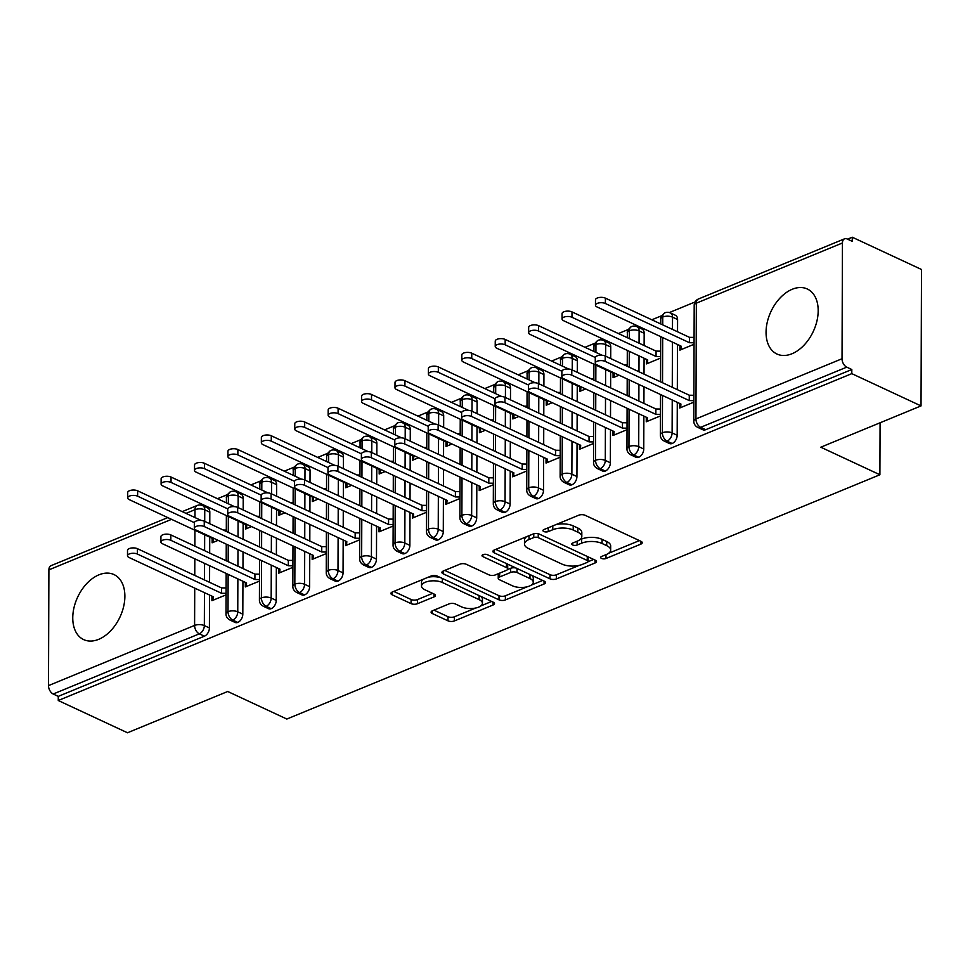 <?xml version="1.0" encoding="UTF-8"?>
<svg xmlns="http://www.w3.org/2000/svg" width="970" height="970" viewBox="0 0 970 970"><rect width="100%" height="100%" fill="white"/><g stroke="black" fill="none" stroke-linecap="round" stroke-linejoin="round"><path stroke-width="1.45" d="M601.509 558.417A3.165 1.382 -179.8 0 0 605.983 558.49L640.83 544.134A4.51 1.976 -179.8 0 0 642.237 542.703A4.51 1.976 -179.8 0 0 641 541.333L585.153 515.3A4.51 1.976 -179.8 0 0 578.775 515.203L543.928 529.559A3.165 1.382 -179.8 0 0 542.933 530.566A3.165 1.382 -179.8 0 0 543.806 531.511A3.165 1.382 -179.8 0 0 548.268 531.584L552.779 529.729A14.453 6.329 -179.8 0 1 573.197 530.032L577.853 532.203A14.453 6.329 -179.8 0 1 581.806 536.58A14.453 6.329 -179.8 0 1 577.295 541.151L572.785 543.006A3.165 1.382 -179.8 0 0 571.791 544.012A3.165 1.382 -179.8 0 0 572.652 544.97A3.165 1.382 -179.8 0 0 577.126 545.031L581.636 543.176A14.453 6.329 -179.8 0 1 602.055 543.479L606.711 545.649A14.453 6.329 -179.8 0 1 610.663 550.026A14.453 6.329 -179.8 0 1 606.141 554.61L601.63 556.465A3.165 1.382 -179.8 0 0 600.648 557.459A3.165 1.382 -179.8 0 0 601.509 558.417M98.928 574.834A35.878 23.389 115 0 1 113.975 574.567A35.878 23.389 115 0 1 123.614 606.638A35.878 23.389 115 0 1 98.71 639.327A35.878 23.389 115 0 1 83.662 639.606A35.878 23.389 115 0 1 74.023 607.535A35.878 23.389 115 0 1 98.928 574.834M792.235 289.266A35.878 23.389 115 0 1 807.282 288.987A35.878 23.389 115 0 1 816.922 321.058A35.878 23.389 115 0 1 792.005 353.747A35.878 23.389 115 0 1 776.958 354.026A35.878 23.389 115 0 1 767.318 321.955A35.878 23.389 115 0 1 792.235 289.266M432.511 610.736A4.51 1.976 -179.8 0 0 431.092 612.167A4.51 1.976 -179.8 0 0 432.329 613.537L447.995 620.836A4.51 1.976 -179.8 0 0 454.384 620.933L493.075 604.989A4.51 1.976 -179.8 0 0 494.494 603.558A4.51 1.976 -179.8 0 0 493.257 602.2L437.409 576.156A4.51 1.976 -179.8 0 0 431.019 576.059L392.329 592.003A4.51 1.976 -179.8 0 0 390.91 593.434A4.51 1.976 -179.8 0 0 392.147 594.804L411.074 603.631A4.51 1.976 -179.8 0 0 417.452 603.716L434.014 596.902A4.51 1.976 -179.8 0 0 435.433 595.471A4.51 1.976 -179.8 0 0 434.196 594.101L424.811 589.724A12.076 5.299 -179.8 0 1 421.501 586.074A12.076 5.299 -179.8 0 1 429.128 581.175A12.076 5.299 -179.8 0 1 442.356 582.497L479.119 599.642A12.076 5.299 -179.8 0 1 482.429 603.291A12.076 5.299 -179.8 0 1 474.803 608.19A12.076 5.299 -179.8 0 1 461.575 606.868L455.451 604.007A4.51 1.976 -179.8 0 0 449.061 603.91L432.511 610.736M842.445 242.985L696.351 303.161L695.939 418.919L842.033 358.742L842.445 242.985A6.899 4.268 67.6 0 1 844.555 238.814A6.899 4.268 67.6 0 1 847.198 238.996L852.254 241.36L852.278 237.226L921.5 269.49L921.027 405.909L851.793 373.644L851.818 369.509L846.749 367.145L700.655 427.333L705.723 429.686L851.818 369.509M921.027 405.909L820.79 447.206L879.899 474.754L286.829 719.049L227.72 691.489L127.494 732.774L58.261 700.51L851.793 373.644M549.99 578.823A4.51 1.976 -179.8 0 0 556.38 578.92L595.071 562.976A4.51 1.976 -179.8 0 0 596.489 561.545A4.51 1.976 -179.8 0 0 595.253 560.187L539.405 534.143A4.51 1.976 -179.8 0 0 533.015 534.046L494.324 549.99A4.51 1.976 -179.8 0 0 492.905 551.421A4.51 1.976 -179.8 0 0 494.142 552.791L549.99 578.823L550.002 574.689A4.51 1.976 -179.8 0 0 556.392 574.786L579.223 565.377M544.073 583.988L505.382 599.933A4.51 1.976 -179.8 0 1 498.992 599.836L443.144 573.791A4.51 1.976 -179.8 0 1 441.908 572.433A4.51 1.976 -179.8 0 1 443.326 571.003L459.889 564.176A4.51 1.976 -179.8 0 1 466.267 564.273L488.916 574.834A4.51 1.976 -179.8 0 0 495.294 574.931L506.291 570.396A4.51 1.976 -179.8 0 0 507.698 568.966A4.51 1.976 -179.8 0 0 506.461 567.608L482.878 556.61A3.165 1.382 -179.8 0 1 482.017 555.652A3.165 1.382 -179.8 0 1 484.006 554.379A3.165 1.382 -179.8 0 1 487.474 554.719L544.255 581.188A4.51 1.976 -179.8 0 1 545.492 582.558A4.51 1.976 -179.8 0 1 544.073 583.988L544.085 581.115M879.899 474.754L880.081 422.774M842.033 358.742A6.899 4.268 67.6 0 0 846.749 367.145M58.261 700.51L58.273 696.375L53.217 694.011A6.899 4.268 -112.4 0 1 48.5 685.608L48.9 569.851A6.899 4.268 -112.4 0 1 51.022 565.68L167.786 517.592M201.602 505.237L202.997 504.667M217.474 498.701L227.319 494.651M235.007 491.475L236.413 490.905M250.89 484.939L260.724 480.89M268.423 477.713L269.818 477.143M284.307 471.178L294.14 467.128M301.828 463.951L303.234 463.381M317.711 457.416L327.557 453.354M335.244 450.189L336.638 449.619M351.128 443.654L360.961 439.592M368.661 436.427L370.055 435.845M384.544 429.88L394.378 425.83M402.065 422.665L403.471 422.083M417.949 416.118L427.782 412.068M435.481 408.904L436.876 408.321M451.365 402.356L461.199 398.306M468.898 395.142L470.292 394.56M484.77 388.594L494.615 384.544M502.302 381.38L503.709 380.798M518.186 374.832L528.019 370.782M535.719 367.618L537.113 367.036M551.603 361.07L561.436 357.021M569.135 353.856L570.53 353.274M585.007 347.308L594.852 343.259M602.54 340.082L603.934 339.512M618.423 333.547L628.257 329.497M635.956 326.32L637.351 325.75M651.84 319.785L661.673 315.735M669.361 312.558L695.09 301.961M847.562 239.166L852.278 237.226M694.047 344.289L679.885 350.121L679.909 345.587M679.703 403.459L679.691 408.006L693.853 402.174M58.273 696.375L204.367 636.199L199.311 633.834L53.217 694.011M204.464 592.658L204.343 625.577L209.411 627.929L209.52 595.01M209.569 582.315L209.617 565.728M209.665 553.033L209.726 537.137M209.775 523.739L209.811 512.184L204.755 509.82L204.706 521.375M209.411 627.929A6.899 4.498 115 0 1 204.367 636.199M705.723 429.686A6.899 4.498 115 0 1 702.826 429.734L697.769 427.382A6.899 4.498 115 0 0 700.655 427.333A6.899 4.268 67.6 0 1 695.939 418.919A6.899 3.019 -179.8 0 0 693.78 421.101A6.899 6.899 0 0 0 697.769 427.382M194.97 517.543L194.994 509.674A6.899 3.019 -179.8 0 1 204.755 509.82A6.899 4.498 -65 0 0 202.657 505.637L207.713 507.989A6.899 4.498 115 0 1 209.811 512.184M237.868 578.896L237.759 611.815L242.815 614.168A6.899 4.498 115 0 1 237.783 622.437A6.899 4.498 115 0 1 235.055 622.425L229.999 620.06A6.899 4.498 115 0 0 232.727 620.072A6.899 4.268 -112.4 0 1 228.011 611.67L228.132 574.361M228.387 503.782L228.411 495.912A6.899 3.019 -179.8 0 1 238.159 496.058A6.899 4.498 -65 0 0 236.062 491.875L241.13 494.227A6.899 4.498 115 0 1 243.215 498.41L238.159 496.058L238.123 507.613M242.815 614.168L242.936 581.248M242.973 568.553L243.033 551.966M243.082 539.259L243.13 523.376M243.179 509.977L243.215 498.41M212.139 538.265L212.127 542.8L218.104 540.338M211.933 596.138L211.921 600.685L226.083 594.852M271.285 565.134L271.176 598.041L276.232 600.406A6.899 4.498 115 0 1 271.2 608.675A6.899 4.498 115 0 1 268.472 608.663L263.416 606.298A6.899 4.498 115 0 0 266.144 606.311A6.899 4.268 -112.4 0 1 261.415 597.896L261.548 560.587M261.791 490.02L261.827 482.151A6.899 3.019 -179.8 0 1 271.576 482.296A6.899 4.498 -65 0 0 269.478 478.101L274.534 480.465A6.899 4.498 115 0 1 276.632 484.648L271.576 482.296L271.539 493.851M276.232 600.406L276.341 567.486M276.389 554.791L276.45 538.204M276.486 525.497L276.547 509.614M276.595 496.216L276.632 484.648M245.543 524.503L245.531 529.038L251.521 526.577M245.349 582.376L245.325 586.923L259.487 581.091M304.701 551.372L304.58 584.279L309.636 586.644A6.899 4.498 115 0 1 304.604 594.913A6.899 4.498 115 0 1 301.876 594.889L296.82 592.537A6.899 4.498 115 0 0 299.548 592.549A6.899 4.268 -112.4 0 1 294.831 584.134L294.965 546.825M295.207 476.258L295.232 468.389A6.899 3.019 -179.8 0 1 304.992 468.534A6.899 4.498 -65 0 0 302.895 464.339L307.951 466.703A6.899 4.498 115 0 1 310.048 470.886L304.992 468.534L304.944 480.089M309.636 586.644L309.757 553.724M309.806 541.03L309.854 524.43M309.903 511.736L309.963 495.852M310 482.454L310.048 470.886M278.96 510.741L278.948 515.276L284.925 512.815M278.754 568.614L278.742 573.161L292.904 567.329M338.106 537.61L337.996 570.518L343.053 572.882A6.899 4.498 115 0 1 338.021 581.139A6.899 4.498 115 0 1 335.293 581.127L330.236 578.775A6.899 4.498 115 0 0 332.965 578.787A6.899 4.268 -112.4 0 1 328.248 570.372L328.369 533.063M328.624 462.496L328.648 454.627A6.899 3.019 -179.8 0 1 338.397 454.772A6.899 4.498 -65 0 0 336.299 450.577L341.355 452.941A6.899 4.498 115 0 1 343.453 457.125L338.397 454.772L338.36 466.327M343.053 572.882L343.174 539.963M343.21 527.268L343.271 510.669M343.319 497.974L343.368 482.09M343.416 468.68L343.453 457.125M312.376 496.979L312.352 501.514L318.342 499.053M312.17 554.852L312.158 559.399L326.32 553.567M371.522 523.848L371.413 556.756L376.469 559.12A6.899 4.498 115 0 1 371.437 567.377A6.899 4.498 115 0 1 368.709 567.365L363.653 565.013A6.899 4.498 115 0 0 366.369 565.025A6.899 4.268 -112.4 0 1 361.652 556.61L361.786 519.302M362.028 448.734L362.053 440.865A6.899 3.019 -179.8 0 1 371.813 441.01A6.899 4.498 -65 0 0 369.716 436.815L374.772 439.18A6.899 4.498 115 0 1 376.869 443.363L371.813 441.01L371.777 452.566M376.469 559.12L376.578 526.201M376.627 513.506L376.687 496.907M376.724 484.212L376.784 468.328M376.833 454.918L376.869 443.363M345.781 483.218L345.769 487.752L351.758 485.291M345.587 541.09L345.562 545.625L359.724 539.793M404.939 510.087L404.817 542.994L409.873 545.358A6.899 4.498 115 0 1 404.842 553.615A6.899 4.498 115 0 1 402.113 553.603L397.057 551.251A6.899 4.498 115 0 0 399.786 551.263A6.899 4.268 -112.4 0 1 395.069 542.848L395.202 505.54M395.445 434.972L395.469 427.103A6.899 3.019 -179.8 0 1 405.217 427.249A6.899 4.498 -65 0 0 403.132 423.053L408.188 425.418A6.899 4.498 115 0 1 410.286 429.601L405.217 427.249L405.181 438.804M409.873 545.358L409.995 512.439M410.031 499.744L410.092 483.145M410.14 470.45L410.189 454.566M410.237 441.156L410.286 429.601M379.197 469.456L379.185 473.99L385.163 471.529M378.991 527.328L378.979 531.863L393.141 526.031M438.343 496.325L438.234 529.232L443.29 531.596A6.899 4.498 115 0 1 438.258 539.853A6.899 4.498 115 0 1 435.53 539.841L430.474 537.489A6.899 4.498 115 0 0 433.202 537.501A6.899 4.268 -112.4 0 1 428.473 529.087L428.607 491.778M428.849 421.21L428.885 413.341A6.899 3.019 -179.8 0 1 438.634 413.487A6.899 4.498 -65 0 0 436.536 409.291L441.592 411.656A6.899 4.498 115 0 1 443.69 415.839L438.634 413.487L438.598 425.042M443.29 531.596L443.399 498.677M443.448 485.982L443.508 469.383M443.545 456.688L443.605 440.804M443.654 427.394L443.69 415.839M412.614 455.694L412.589 460.229L418.579 457.767M412.408 513.567L412.395 518.101L426.545 512.269M471.759 482.551L471.638 515.47L476.707 517.834A6.899 4.498 115 0 1 471.662 526.092A6.899 4.498 115 0 1 468.946 526.079L463.878 523.727A6.899 4.498 115 0 0 466.606 523.739A6.899 4.268 -112.4 0 1 461.89 515.325L462.023 478.016M462.266 407.448L462.29 399.567A6.899 3.019 -179.8 0 1 472.05 399.713A6.899 4.498 -65 0 0 469.953 395.53L475.009 397.882A6.899 4.498 115 0 1 477.107 402.077L472.05 399.713L472.002 411.28M476.707 517.834L476.816 484.915M476.864 472.22L476.913 455.621M476.961 442.926L477.022 427.042M477.07 413.632L477.107 402.077M446.018 441.932L446.006 446.467L451.996 444.005M445.824 499.805L445.8 504.339L459.962 498.507M505.176 468.789L505.055 501.708L510.111 504.06A6.899 4.498 115 0 1 505.079 512.33A6.899 4.498 115 0 1 502.351 512.318L497.295 509.965A6.899 4.498 115 0 0 500.023 509.977A6.899 4.268 -112.4 0 1 495.306 501.563L495.428 464.254M495.682 393.687L495.706 385.805A6.899 3.019 -179.8 0 1 505.455 385.951A6.899 4.498 -65 0 0 503.357 381.768L508.425 384.12A6.899 4.498 115 0 1 510.523 388.315L505.455 385.951L505.418 397.518M510.111 504.06L510.232 471.153M510.268 458.458L510.329 441.859M510.378 429.164L510.426 413.281M510.475 399.87L510.523 388.315M479.435 428.158L479.422 432.705L485.4 430.243M479.228 486.043L479.216 490.577L493.378 484.745M538.58 455.027L538.471 487.946L543.527 490.299A6.899 4.498 115 0 1 538.495 498.568A6.899 4.498 115 0 1 535.767 498.556L530.711 496.203A6.899 4.498 115 0 0 533.439 496.216A6.899 4.268 -112.4 0 1 528.711 487.801L528.844 450.492M529.087 379.913L529.123 372.043A6.899 3.019 -179.8 0 1 538.871 372.189A6.899 4.498 -65 0 0 536.774 368.006L541.83 370.358A6.899 4.498 115 0 1 543.928 374.553L538.871 372.189L538.835 383.756M543.527 490.299L543.636 457.391M543.685 444.696L543.746 428.097M543.782 415.402L543.843 399.507M543.891 386.108L543.928 374.553M512.839 414.396L512.827 418.943L518.817 416.482M512.645 472.281L512.633 476.816L526.783 470.983M571.997 441.265L571.876 474.184L576.932 476.537A6.899 4.498 115 0 1 571.9 484.806A6.899 4.498 115 0 1 569.172 484.794L564.116 482.429A6.899 4.498 115 0 0 566.844 482.454A6.899 4.268 -112.4 0 1 562.127 474.039L562.26 436.73M562.503 366.151L562.527 358.282A6.899 3.019 -179.8 0 1 572.288 358.427A6.899 4.498 -65 0 0 570.19 354.244L575.246 356.596A6.899 4.498 115 0 1 577.344 360.791L572.288 358.427L572.239 369.982M576.932 476.537L577.053 443.629M577.101 430.935L577.15 414.336M577.198 401.641L577.259 385.745M577.295 372.347L577.344 360.791M546.255 400.634L546.243 405.181L552.221 402.708M546.049 458.519L546.037 463.054L560.199 457.222M605.401 427.503L605.292 460.423L610.348 462.775A6.899 4.498 115 0 1 605.316 471.044A6.899 4.498 115 0 1 602.588 471.032L597.532 468.668A6.899 4.498 115 0 0 600.26 468.68A6.899 4.268 -112.4 0 1 595.544 460.277L595.665 422.968M595.919 352.389L595.944 344.52A6.899 3.019 -179.8 0 1 605.692 344.665A6.899 4.498 -65 0 0 603.595 340.482L608.651 342.834A6.899 4.498 115 0 1 610.748 347.03L605.692 344.665L605.656 356.22M610.348 462.775L610.469 429.868M610.506 417.161L610.566 400.574M610.615 387.879L610.663 371.983M610.712 358.585L610.748 347.03M579.672 386.872L579.648 391.419L585.637 388.946M579.466 444.757L579.454 449.292L593.616 443.46M638.818 413.741L638.709 446.661L643.765 449.013A6.899 4.498 115 0 1 638.733 457.282A6.899 4.498 115 0 1 636.005 457.27L630.949 454.906A6.899 4.498 115 0 0 633.665 454.918A6.899 4.268 -112.4 0 1 628.948 446.515L629.081 409.207M629.324 338.627L629.36 330.758A6.899 3.019 -179.8 0 1 639.109 330.903A6.899 4.498 -65 0 0 637.011 326.72L642.067 329.072A6.899 4.498 115 0 1 644.165 333.268L639.109 330.903L639.06 343.174M643.765 449.013L643.874 416.106M643.922 403.399L643.983 386.812M644.019 374.117L644.08 358.221M644.116 345.526L644.165 333.268M613.076 373.111L613.064 377.657L619.054 375.184M612.882 430.983L612.858 435.53L627.02 429.698M672.234 399.979L672.113 432.899L677.169 435.251A6.899 4.498 115 0 1 672.137 443.52A6.899 4.498 115 0 1 669.409 443.508L664.353 441.144A6.899 4.498 115 0 0 667.081 441.156A6.899 4.268 -112.4 0 1 662.364 432.753L662.498 395.445M662.74 324.865L662.765 316.996A6.899 3.019 -179.8 0 1 672.525 317.142A6.899 4.498 -65 0 0 670.428 312.958L675.484 315.311A6.899 4.498 115 0 1 677.581 319.506L672.525 317.142L672.477 329.412M677.169 435.251L677.29 402.332M677.327 389.637L677.484 344.459M677.533 331.764L677.581 319.506M646.493 359.349L646.481 363.895L660.643 358.063M646.287 417.221L646.275 421.768L660.437 415.936M660.752 323.944L660.776 319.118A6.899 3.019 -179.8 0 1 662.765 316.996A6.899 4.268 -112.4 0 1 664.777 312.873A6.899 4.268 -112.4 0 1 664.874 312.825A6.899 6.899 0 0 1 670.428 312.958M662.534 382.738L662.692 337.56M672.137 443.52L667.081 441.156A6.899 4.498 115 0 0 672.113 432.899A6.899 3.019 -179.8 0 0 662.364 432.753A6.899 3.019 -179.8 0 0 660.364 434.863L660.509 394.511M627.347 337.705L627.36 332.88A6.899 3.019 -179.8 0 1 629.36 330.758A6.899 4.268 -112.4 0 1 631.361 326.635A6.899 4.268 -112.4 0 1 631.47 326.587A6.899 6.899 0 0 1 637.011 326.72M629.13 396.5L629.178 379.913M629.227 367.218L629.287 351.322M638.733 457.282L633.665 454.918A6.899 4.498 115 0 0 638.709 446.661A6.899 3.019 -179.8 0 0 628.948 446.515A6.899 3.019 -179.8 0 0 626.96 448.625L627.093 408.273M593.931 351.467L593.943 346.642A6.899 3.019 -179.8 0 1 595.944 344.52A6.899 4.268 -112.4 0 1 597.957 340.397A6.899 4.268 -112.4 0 1 598.053 340.349A6.899 6.899 0 0 1 603.595 340.482M595.713 410.274L595.774 393.674M595.81 380.98L595.871 365.084M605.316 471.044L600.26 468.68A6.899 4.498 115 0 0 605.292 460.423A6.899 3.019 -179.8 0 0 595.544 460.277A6.899 3.019 -179.8 0 0 593.543 462.387L593.688 422.047M560.514 365.229L560.539 360.404A6.899 3.019 -179.8 0 1 562.527 358.282A6.899 4.268 -112.4 0 1 564.54 354.159A6.899 4.268 -112.4 0 1 564.649 354.111A6.899 6.899 0 0 1 570.19 354.244M562.297 424.036L562.357 407.436M562.406 394.741L562.454 378.858M571.9 484.806L566.844 482.454A6.899 4.498 115 0 0 571.876 474.184A6.899 3.019 -179.8 0 0 562.127 474.039A6.899 3.019 -179.8 0 0 560.139 476.149L560.272 435.809M527.11 378.991L527.122 374.165A6.899 3.019 -179.8 0 1 529.123 372.043A6.899 4.268 -112.4 0 1 531.124 367.921A6.899 4.268 -112.4 0 1 531.233 367.872A6.899 6.899 0 0 1 536.774 368.006M528.892 437.797L528.941 421.198M528.989 408.503L529.05 392.62M538.495 498.568L533.439 496.216A6.899 4.498 115 0 0 538.471 487.946A6.899 3.019 -179.8 0 0 528.711 487.801A6.899 3.019 -179.8 0 0 526.722 489.911L526.868 449.571M493.694 392.753L493.718 387.927A6.899 3.019 -179.8 0 1 495.706 385.805A6.899 4.268 -112.4 0 1 497.719 381.683A6.899 4.268 -112.4 0 1 497.816 381.646A6.899 6.899 0 0 1 503.357 381.768M495.476 451.559L495.537 434.96M495.573 422.265L495.634 406.382M505.079 512.33L500.023 509.977A6.899 4.498 115 0 0 505.055 501.708A6.899 3.019 -179.8 0 0 495.306 501.563A6.899 3.019 -179.8 0 0 493.306 503.672L493.451 463.333M460.289 406.515L460.301 401.689A6.899 3.019 -179.8 0 1 462.29 399.567A6.899 4.268 -112.4 0 1 464.303 395.445A6.899 4.268 -112.4 0 1 464.412 395.408A6.899 6.899 0 0 1 469.953 395.53M462.059 465.321L462.12 448.722M462.169 436.027L462.217 420.143M471.662 526.092L466.606 523.739A6.899 4.498 115 0 0 471.638 515.47A6.899 3.019 -179.8 0 0 461.89 515.325A6.899 3.019 -179.8 0 0 459.901 517.446L460.035 477.094M426.873 420.277L426.885 415.451A6.899 3.019 -179.8 0 1 428.885 413.341A6.899 4.268 -112.4 0 1 430.898 409.207A6.899 4.268 -112.4 0 1 430.995 409.17A6.899 6.899 0 0 1 436.536 409.291M428.655 479.083L428.716 462.484M428.752 449.789L428.813 433.905M438.258 539.853L433.202 537.501A6.899 4.498 115 0 0 438.234 529.232A6.899 3.019 -179.8 0 0 428.473 529.087A6.899 3.019 -179.8 0 0 426.485 531.208L426.63 490.856M393.456 434.039L393.48 429.213A6.899 3.019 -179.8 0 1 395.469 427.103A6.899 4.268 -112.4 0 1 397.482 422.968A6.899 4.268 -112.4 0 1 397.579 422.932A6.899 6.899 0 0 1 403.132 423.053M395.239 492.845L395.299 476.246M395.348 463.551L395.396 447.667M404.842 553.615L399.786 551.263A6.899 4.498 115 0 0 404.817 542.994A6.899 3.019 -179.8 0 0 395.069 542.848A6.899 3.019 -179.8 0 0 393.068 544.97L393.214 504.618M360.052 447.813L360.064 442.975A6.899 3.019 -179.8 0 1 362.053 440.865A6.899 4.268 -112.4 0 1 364.065 436.742A6.899 4.268 -112.4 0 1 364.174 436.694A6.899 6.899 0 0 1 369.716 436.815M361.834 506.607L361.883 490.008M361.931 477.313L361.992 461.429M371.437 567.377L366.369 565.025A6.899 4.498 115 0 0 371.413 556.756A6.899 3.019 -179.8 0 0 361.652 556.61A6.899 3.019 -179.8 0 0 359.664 558.732L359.797 518.38M326.635 461.575L326.647 456.737A6.899 3.019 -179.8 0 1 328.648 454.627A6.899 4.268 -112.4 0 1 330.661 450.504A6.899 4.268 -112.4 0 1 330.758 450.456A6.899 6.899 0 0 1 336.299 450.577M328.418 520.369L328.478 503.782M328.515 491.075L328.575 475.191M338.021 581.139L332.965 578.787A6.899 4.498 115 0 0 337.996 570.518A6.899 3.019 -179.8 0 0 328.248 570.372A6.899 3.019 -179.8 0 0 326.247 572.494L326.393 532.142M293.219 475.336L293.243 470.498A6.899 3.019 -179.8 0 1 295.232 468.389A6.899 4.268 -112.4 0 1 297.244 464.266A6.899 4.268 -112.4 0 1 297.353 464.218A6.899 6.899 0 0 1 302.895 464.339M295.001 534.13L295.062 517.543M295.11 504.837L295.159 488.953M304.604 594.913L299.548 592.549A6.899 4.498 115 0 0 304.58 584.279A6.899 3.019 -179.8 0 0 294.831 584.134A6.899 3.019 -179.8 0 0 292.831 586.256L292.976 545.904M259.815 489.098L259.827 484.26A6.899 3.019 -179.8 0 1 261.827 482.151A6.899 4.268 -112.4 0 1 263.828 478.028A6.899 4.268 -112.4 0 1 263.937 477.98A6.899 6.899 0 0 1 269.478 478.101M261.597 547.892L261.645 531.305M261.694 518.598L261.754 502.715M271.2 608.675L266.144 606.311A6.899 4.498 115 0 0 271.176 598.041A6.899 3.019 -179.8 0 0 261.415 597.896A6.899 3.019 -179.8 0 0 259.426 600.018L259.56 559.666M226.398 502.86L226.422 498.022A6.899 3.019 -179.8 0 1 228.411 495.912A6.899 4.268 -112.4 0 1 230.423 491.79A6.899 4.268 -112.4 0 1 230.52 491.741A6.899 6.899 0 0 1 236.062 491.875M228.18 561.654L228.241 545.067M228.277 532.372L228.338 516.476M237.783 622.437L232.727 620.072A6.899 4.498 115 0 0 237.759 611.815A6.899 3.019 -179.8 0 0 228.011 611.67A6.899 3.019 -179.8 0 0 226.01 613.78L226.155 573.428M610.663 550.026L610.676 545.892A14.453 6.329 -179.8 0 0 606.723 541.515L606.711 545.649M579.721 539.841L581.648 539.041A14.453 6.329 -179.8 0 1 602.067 539.356L606.723 541.515M581.806 536.58L581.818 532.445A14.453 6.329 -179.8 0 0 577.865 528.068L577.853 532.203M555.943 524.612A14.453 6.329 -179.8 0 1 573.221 525.898L577.865 528.068M608.578 553.288L639.4 540.593M495.755 549.396L550.002 574.689M588.026 561.751L593.652 559.435M587.129 562.442A3.165 1.382 -179.8 0 0 588.111 561.436A3.165 1.382 -179.8 0 0 587.25 560.478L538.229 537.635A3.165 1.382 -179.8 0 0 533.755 537.562L529.002 539.526A14.453 6.329 -179.8 0 0 524.479 544.097A14.453 6.329 -179.8 0 0 528.432 548.474L561.945 564.091A14.453 6.329 -179.8 0 0 582.364 564.394L587.129 562.442M588.111 561.436L588.123 557.301A3.165 1.382 -179.8 0 0 587.844 556.731M526.577 536.701A14.453 6.329 -179.8 0 0 524.491 539.963L524.479 544.097M542.654 580.448L531.221 585.153M527.365 586.741L505.394 595.798L505.382 599.933M444.757 570.409L499.004 595.701A4.51 1.976 -179.8 0 0 505.394 595.798M507.698 568.966L507.71 564.831A4.51 1.976 -179.8 0 0 507.201 563.909M512.415 585.783A12.076 5.299 -179.8 0 0 525.655 587.105A12.076 5.299 -179.8 0 0 533.27 582.218A12.076 5.299 -179.8 0 0 529.972 578.557L517.01 572.518A4.51 1.976 -179.8 0 0 510.632 572.421L499.647 576.956A4.51 1.976 -179.8 0 0 498.228 578.387A4.51 1.976 -179.8 0 0 499.465 579.745L512.415 585.783M533.27 582.218L533.282 578.084A12.076 5.299 -179.8 0 0 531.245 575.125M516.052 568.044A4.51 1.976 -179.8 0 0 510.644 568.287L510.632 572.421M507.455 569.608L510.644 568.287M498.483 573.609A4.51 1.976 -179.8 0 0 498.24 574.252L498.228 578.387M482.429 603.291L482.442 599.157A12.076 5.299 -179.8 0 0 480.405 596.211M440.853 577.768A12.076 5.299 -179.8 0 0 428.207 577.223M423.114 579.32A12.076 5.299 -179.8 0 0 421.526 581.939L421.501 586.074M393.759 591.409L411.086 599.496A4.51 1.976 -179.8 0 0 417.476 599.581L432.596 593.361M433.942 610.142L448.007 616.702A4.51 1.976 -179.8 0 0 454.396 616.799L475.749 608.008M480.841 605.91L491.657 601.448M595.459 305.21L595.483 299.839A5.747 2.522 0.2 0 1 599.108 297.511A5.747 2.522 0.2 0 1 605.401 298.142L605.389 303.513A5.747 2.522 -179.8 0 0 599.084 302.882A5.747 2.522 -179.8 0 0 595.459 305.21A5.747 2.522 -179.8 0 0 597.035 306.956L681.122 346.157L680.891 349.709L680.904 346.047M694.059 342.786L689.464 342.713L605.389 303.513M694.071 337.402L689.488 337.342L605.401 298.142M689.488 337.342L689.464 342.713M595.265 363.095L595.277 357.712A5.747 2.522 0.2 0 1 598.902 355.384A5.747 2.522 0.2 0 1 605.207 356.014L605.183 361.386A5.747 2.522 -179.8 0 0 598.89 360.767A5.747 2.522 -179.8 0 0 595.265 363.095A5.747 2.522 -179.8 0 0 596.829 364.829L680.916 404.029L680.685 407.594L680.697 403.932M605.207 356.014L689.282 395.214L693.877 395.287M605.183 361.386L689.27 400.586L693.853 400.658M689.27 400.586L689.282 395.214M562.054 318.972L562.066 313.601A5.747 2.522 0.2 0 1 565.692 311.273A5.747 2.522 0.2 0 1 571.997 311.904L571.973 317.275A5.747 2.522 -179.8 0 0 565.68 316.644A5.747 2.522 -179.8 0 0 562.054 318.972A5.747 2.522 -179.8 0 0 563.618 320.718L647.705 359.918L647.475 363.483L647.487 359.821M660.643 356.548L656.059 356.475L571.973 317.275M660.667 351.164L656.072 351.104L571.997 311.904M656.072 351.104L656.059 356.475M528.638 332.734L528.662 327.363A5.747 2.522 0.2 0 1 532.287 325.035A5.747 2.522 0.2 0 1 538.58 325.665L538.568 331.037A5.747 2.522 -179.8 0 0 532.263 330.406A5.747 2.522 -179.8 0 0 528.638 332.734A5.747 2.522 -179.8 0 0 530.214 334.48L614.289 373.68L614.071 377.245L614.083 373.583M595.301 357.493L538.568 331.037M602.067 355.262L538.58 325.665M627.25 364.926L624.231 364.89M495.221 346.496L495.246 341.125A5.747 2.522 0.2 0 1 498.871 338.797A5.747 2.522 0.2 0 1 505.176 339.427L505.152 344.799A5.747 2.522 -179.8 0 0 498.859 344.168A5.747 2.522 -179.8 0 0 495.221 346.496A5.747 2.522 -179.8 0 0 496.798 348.242L580.884 387.442L580.654 391.007L580.666 387.345M561.885 371.255L505.152 344.799M568.65 369.024L505.176 339.427M593.834 378.7L590.827 378.652M461.817 360.27L461.829 354.887A5.747 2.522 0.2 0 1 465.454 352.559A5.747 2.522 0.2 0 1 471.759 353.189L471.735 358.56A5.747 2.522 -179.8 0 0 465.442 357.942A5.747 2.522 -179.8 0 0 461.817 360.27A5.747 2.522 -179.8 0 0 463.381 362.004L547.468 401.204L547.238 404.769L547.262 401.107M528.48 385.017L471.735 358.56M535.246 382.786L471.759 353.189M560.43 392.462L557.41 392.413M561.848 376.857L561.872 371.474A5.747 2.522 0.2 0 1 565.498 369.146A5.747 2.522 0.2 0 1 571.791 369.776L571.779 375.147A5.747 2.522 -179.8 0 0 565.474 374.529A5.747 2.522 -179.8 0 0 561.848 376.857A5.747 2.522 -179.8 0 0 563.424 378.591L647.499 417.791L647.281 421.356L647.293 417.694M571.791 369.776L655.878 408.976L660.461 409.049M571.779 375.147L655.853 414.348L660.437 414.42M655.853 414.348L655.878 408.976M528.432 390.619L528.456 385.236A5.747 2.522 0.2 0 1 532.081 382.907A5.747 2.522 0.2 0 1 538.386 383.538L538.362 388.909A5.747 2.522 -179.8 0 0 532.057 388.291A5.747 2.522 -179.8 0 0 528.432 390.619A5.747 2.522 -179.8 0 0 530.008 392.353L614.095 431.553L613.864 435.118L613.877 431.456M538.386 383.538L622.461 422.738L627.044 422.811M538.362 388.909L622.449 428.109L627.032 428.182M622.449 428.109L622.461 422.738M495.027 404.381L495.039 399.009A5.747 2.522 0.2 0 1 498.665 396.669A5.747 2.522 0.2 0 1 504.97 397.3L504.946 402.683A5.747 2.522 -179.8 0 0 498.653 402.053A5.747 2.522 -179.8 0 0 495.027 404.381A5.747 2.522 -179.8 0 0 496.591 406.115L580.678 445.315L580.448 448.88L580.472 445.218M504.97 397.3L589.045 436.5L593.64 436.573M504.946 402.683L589.033 441.871L593.616 441.944M589.033 441.871L589.045 436.5M461.611 418.143L461.635 412.771A5.747 2.522 0.2 0 1 465.26 410.443A5.747 2.522 0.2 0 1 471.553 411.062L471.541 416.445A5.747 2.522 -179.8 0 0 465.236 415.815A5.747 2.522 -179.8 0 0 461.611 418.143A5.747 2.522 -179.8 0 0 463.187 419.877L547.262 459.077L547.044 462.641L547.056 458.98M471.553 411.062L555.64 450.262L560.223 450.335M471.541 416.445L555.616 455.633L560.199 455.706M555.616 455.633L555.64 450.262M428.4 374.032L428.425 368.649A5.747 2.522 0.2 0 1 432.05 366.32A5.747 2.522 0.2 0 1 438.343 366.951L438.331 372.322A5.747 2.522 -179.8 0 0 432.026 371.704A5.747 2.522 -179.8 0 0 428.4 374.032A5.747 2.522 -179.8 0 0 429.977 375.766L514.051 414.966L513.833 418.531L513.845 414.869M495.064 398.779L438.331 372.322M501.829 396.548L438.343 366.951M527.013 406.224L523.994 406.175M428.194 431.905L428.219 426.533A5.747 2.522 0.2 0 1 431.844 424.205A5.747 2.522 0.2 0 1 438.149 424.824L438.125 430.207A5.747 2.522 -179.8 0 0 431.832 429.577A5.747 2.522 -179.8 0 0 428.194 431.905A5.747 2.522 -179.8 0 0 429.771 433.638L513.857 472.839L513.627 476.403L513.639 472.742M438.149 424.824L522.224 464.024L526.807 464.096M438.125 430.207L522.212 469.395L526.795 469.468M522.212 469.395L522.224 464.024M394.984 387.794L395.008 382.41A5.747 2.522 0.2 0 1 398.634 380.082A5.747 2.522 0.2 0 1 404.939 380.713L404.914 386.084A5.747 2.522 -179.8 0 0 398.621 385.466A5.747 2.522 -179.8 0 0 394.984 387.794A5.747 2.522 -179.8 0 0 396.56 389.528L480.647 428.728L480.417 432.293L480.429 428.631M461.659 412.541L404.914 386.084M468.413 410.31L404.939 380.713M493.597 419.986L490.59 419.937M361.58 401.556L361.592 396.184A5.747 2.522 0.2 0 1 365.229 393.844A5.747 2.522 0.2 0 1 371.522 394.475L371.498 399.858A5.747 2.522 -179.8 0 0 365.205 399.228A5.747 2.522 -179.8 0 0 361.58 401.556A5.747 2.522 -179.8 0 0 363.156 403.29L447.231 442.49L447.012 446.054L447.024 442.393M428.243 426.303L371.498 399.858M435.009 424.072L371.522 394.475M460.192 433.748L457.173 433.699M328.163 415.318L328.187 409.946A5.747 2.522 0.2 0 1 331.813 407.618A5.747 2.522 0.2 0 1 338.106 408.237L338.093 413.62A5.747 2.522 -179.8 0 0 331.788 412.99A5.747 2.522 -179.8 0 0 328.163 415.318A5.747 2.522 -179.8 0 0 329.739 417.051L413.826 456.252L413.596 459.816L413.608 456.155M394.826 440.065L338.093 413.62M401.592 437.834L338.106 408.237M426.776 447.509L423.757 447.461M394.79 445.666L394.802 440.295A5.747 2.522 0.2 0 1 398.44 437.967A5.747 2.522 0.2 0 1 404.732 438.598L404.708 443.969A5.747 2.522 -179.8 0 0 398.415 443.338A5.747 2.522 -179.8 0 0 394.79 445.666A5.747 2.522 -179.8 0 0 396.366 447.412L480.441 486.6L480.223 490.165L480.235 486.503M404.732 438.598L488.819 477.786L493.403 477.858M404.708 443.969L488.795 483.169L493.378 483.23M488.795 483.169L488.819 477.786M361.373 459.428L361.398 454.057A5.747 2.522 0.2 0 1 365.023 451.729A5.747 2.522 0.2 0 1 371.316 452.359L371.304 457.731A5.747 2.522 -179.8 0 0 364.999 457.1A5.747 2.522 -179.8 0 0 361.373 459.428A5.747 2.522 -179.8 0 0 362.95 461.174L447.037 500.362L446.806 503.927L446.818 500.265M371.316 452.359L455.403 491.547L459.986 491.62M371.304 457.731L455.379 496.931L459.974 496.992M455.379 496.931L455.403 491.547M327.969 473.19L327.981 467.819A5.747 2.522 0.2 0 1 331.607 465.491A5.747 2.522 0.2 0 1 337.912 466.121L337.887 471.493A5.747 2.522 -179.8 0 0 331.594 470.862A5.747 2.522 -179.8 0 0 327.969 473.19A5.747 2.522 -179.8 0 0 329.533 474.936L413.62 514.124L413.39 517.689L413.402 514.027M337.912 466.121L421.986 505.309L426.57 505.382M337.887 471.493L421.974 510.693L426.558 510.753M421.974 510.693L421.986 505.309M294.759 429.079L294.771 423.708A5.747 2.522 0.2 0 1 298.396 421.38A5.747 2.522 0.2 0 1 304.701 421.998L304.677 427.382A5.747 2.522 -179.8 0 0 298.384 426.751A5.747 2.522 -179.8 0 0 294.759 429.079A5.747 2.522 -179.8 0 0 296.323 430.813L380.41 470.013L380.179 473.578L380.191 469.916M361.422 453.827L304.677 427.382M368.176 451.596L304.701 421.998M393.359 461.271L390.352 461.223M294.553 486.952L294.565 481.581A5.747 2.522 0.2 0 1 298.202 479.253A5.747 2.522 0.2 0 1 304.495 479.883L304.483 485.255A5.747 2.522 -179.8 0 0 298.178 484.624A5.747 2.522 -179.8 0 0 294.553 486.952A5.747 2.522 -179.8 0 0 296.129 488.698L380.204 527.898L379.985 531.451L379.997 527.789M304.495 479.883L388.582 519.083L393.165 519.144M304.483 485.255L388.558 524.455L393.141 524.515M388.558 524.455L388.582 519.083M261.342 442.841L261.366 437.47A5.747 2.522 0.2 0 1 264.992 435.142A5.747 2.522 0.2 0 1 271.285 435.772L271.273 441.144A5.747 2.522 -179.8 0 0 264.968 440.513A5.747 2.522 -179.8 0 0 261.342 442.841A5.747 2.522 -179.8 0 0 262.918 444.587L346.993 483.775L346.775 487.34L346.787 483.678M328.005 467.588L271.273 441.144M334.771 465.357L271.285 435.772M359.955 475.033L356.936 474.985M261.136 500.714L261.16 495.343A5.747 2.522 0.2 0 1 264.786 493.015A5.747 2.522 0.2 0 1 271.079 493.645L271.066 499.016A5.747 2.522 -179.8 0 0 264.762 498.386A5.747 2.522 -179.8 0 0 261.136 500.714A5.747 2.522 -179.8 0 0 262.712 502.46L346.799 541.66L346.569 545.213L346.581 541.551M271.079 493.645L355.166 532.845L359.749 532.906M271.066 499.016L355.153 538.217L359.737 538.289M355.153 538.217L355.166 532.845M227.926 456.603L227.95 451.232A5.747 2.522 0.2 0 1 231.575 448.904A5.747 2.522 0.2 0 1 237.88 449.534L237.856 454.906A5.747 2.522 -179.8 0 0 231.551 454.275A5.747 2.522 -179.8 0 0 227.926 456.603A5.747 2.522 -179.8 0 0 229.502 458.349L313.589 497.537L313.358 501.102L313.371 497.44M294.589 481.35L237.856 454.906M301.355 479.119L237.88 449.534M326.538 488.795L323.519 488.747M227.732 514.476L227.744 509.104A5.747 2.522 0.2 0 1 231.369 506.776A5.747 2.522 0.2 0 1 237.674 507.407L237.65 512.778A5.747 2.522 -179.8 0 0 231.357 512.148A5.747 2.522 -179.8 0 0 227.732 514.476A5.747 2.522 -179.8 0 0 229.296 516.222L313.383 555.422L313.152 558.975L313.164 555.325M237.674 507.407L321.749 546.607L326.344 546.668M237.65 512.778L321.737 551.978L326.32 552.051M321.737 551.978L321.749 546.607M194.521 470.365L194.533 464.994A5.747 2.522 0.2 0 1 198.159 462.666A5.747 2.522 0.2 0 1 204.464 463.296L204.44 468.668A5.747 2.522 -179.8 0 0 198.147 468.037A5.747 2.522 -179.8 0 0 194.521 470.365A5.747 2.522 -179.8 0 0 196.085 472.111L280.172 511.299L279.942 514.864L279.954 511.202M261.185 495.112L204.44 468.668M267.95 492.881L204.464 463.296M293.134 502.557L290.115 502.508M194.315 528.238L194.339 522.866A5.747 2.522 0.2 0 1 197.965 520.538A5.747 2.522 0.2 0 1 204.258 521.169L204.246 526.54A5.747 2.522 -179.8 0 0 197.941 525.91A5.747 2.522 -179.8 0 0 194.315 528.238A5.747 2.522 -179.8 0 0 195.891 529.984L279.966 569.184L279.748 572.749L279.76 569.087M204.258 521.169L288.345 560.369L292.928 560.43M204.246 526.54L288.32 565.74L292.904 565.813M288.32 565.74L288.345 560.369M161.105 484.127L161.129 478.756A5.747 2.522 0.2 0 1 164.754 476.428A5.747 2.522 0.2 0 1 171.047 477.058L171.035 482.429A5.747 2.522 -179.8 0 0 164.73 481.799A5.747 2.522 -179.8 0 0 161.105 484.127A5.747 2.522 -179.8 0 0 162.681 485.873L246.756 525.073L246.538 528.626L246.55 524.964M227.768 508.874L171.035 482.429M234.534 506.655L171.047 477.058M259.717 516.319L256.698 516.27M160.899 542L160.923 536.628A5.747 2.522 0.2 0 1 164.548 534.3A5.747 2.522 0.2 0 1 170.853 534.931L170.829 540.302A5.747 2.522 -179.8 0 0 164.536 539.672A5.747 2.522 -179.8 0 0 160.899 542A5.747 2.522 -179.8 0 0 162.475 543.746L246.562 582.946L246.331 586.51L246.344 582.849M170.853 534.931L254.928 574.131L259.511 574.191M170.829 540.302L254.916 579.502L259.499 579.575M254.916 579.502L254.928 574.131M127.688 497.889L127.713 492.517A5.747 2.522 0.2 0 1 131.338 490.189A5.747 2.522 0.2 0 1 137.643 490.82L137.619 496.191A5.747 2.522 -179.8 0 0 131.326 495.561A5.747 2.522 -179.8 0 0 127.688 497.889A5.747 2.522 -179.8 0 0 129.265 499.635L213.351 538.835L213.121 542.388L213.133 538.726M194.364 522.648L137.619 496.191M201.117 520.417L137.643 490.82M226.301 530.081L223.294 530.044M127.494 555.774L127.506 550.39A5.747 2.522 0.2 0 1 131.132 548.062A5.747 2.522 0.2 0 1 137.437 548.693L137.413 554.064A5.747 2.522 -179.8 0 0 131.12 553.446A5.747 2.522 -179.8 0 0 127.494 555.774A5.747 2.522 -179.8 0 0 129.058 557.507L213.145 596.708L212.927 600.272L212.939 596.611M137.437 548.693L221.524 587.893L226.107 587.966M137.413 554.064L221.499 593.264L226.083 593.337M221.499 593.264L221.524 587.893M605.995 554.67L605.983 558.49M548.28 527.765L548.268 531.584M577.138 541.212L577.126 545.031M844.555 238.814L698.461 298.99A6.899 4.268 67.6 0 0 696.351 303.161A6.899 3.019 -179.8 0 0 694.193 305.356L693.78 421.101M48.5 685.608L194.594 625.432L194.727 588.123M194.764 575.416L194.825 558.829M194.873 546.134L194.921 530.238M202.657 505.637A6.899 6.899 0 0 0 197.116 505.503A6.899 4.268 -112.4 0 0 194.994 509.674L186.022 513.372M171.532 519.338L48.9 569.851M199.311 633.834A6.899 4.268 -112.4 0 1 194.594 625.432A6.899 3.019 -179.8 0 1 204.343 625.577A6.899 4.498 115 0 1 199.311 633.834M672.428 342.107L672.271 387.285M639.024 355.869L638.963 371.752M638.915 384.447L638.866 401.046M605.607 369.631L605.559 385.514M605.51 398.209L605.45 414.808M572.191 383.392L572.142 399.276M572.094 411.971L572.033 428.57M538.786 397.154L538.726 413.038M538.689 425.745L538.629 442.332M505.37 410.916L505.321 426.8M505.273 439.507L505.212 456.094M471.966 424.678L471.905 440.562M471.856 453.269L471.808 469.856M438.549 438.44L438.488 454.336M438.452 467.031L438.391 483.618M405.133 452.202L405.084 468.098M405.036 480.793L404.975 497.38M371.728 465.964L371.668 481.86M371.619 494.554L371.571 511.141M338.312 479.726L338.251 495.621M338.215 508.316L338.154 524.915M304.895 493.5L304.847 509.383M304.798 522.078L304.738 538.677M271.491 507.261L271.43 523.145M271.394 535.84L271.333 552.439M238.074 521.023L238.026 536.907M237.977 549.602L237.917 566.201M204.67 534.785L204.609 550.669M204.561 563.364L204.512 579.963M602.067 539.356L602.055 543.479M581.648 539.041L581.636 543.176M573.221 525.898L573.197 530.032M552.791 525.91L552.779 529.729M640.83 541.26L640.83 544.134M494.154 550.063L494.142 552.791M595.083 560.102L595.071 562.976M556.392 574.786L556.38 578.92M587.262 556.453L587.25 560.478M538.241 533.755L538.229 537.635M533.767 533.803L533.755 537.562M529.014 535.707L529.002 539.526M499.004 595.701L498.992 599.836M443.157 571.075L443.144 573.791M506.473 563.582L506.461 567.608M482.89 554.707L482.878 556.61M529.984 574.531L529.972 578.557M517.022 568.493L517.01 572.518M499.659 573.137L499.647 576.956M479.132 595.616L479.119 599.642M442.368 578.472L442.356 582.497M434.026 594.028L434.014 596.902M417.476 599.581L417.452 603.716M411.086 599.496L411.074 603.631M392.159 592.076L392.147 594.804M493.087 602.115L493.075 604.989M454.396 616.799L454.384 620.933M448.007 616.702L447.995 620.836M432.341 610.809L432.329 613.537M197.116 505.503L182.263 511.626M698.461 298.99A6.899 6.899 0 0 0 694.193 305.356M660.776 319.118C660.243 317.542 661.588 315.456 664.777 312.873M660.558 381.816L660.715 336.638M660.364 434.863C660.291 437.555 661.613 439.652 664.353 441.144M627.36 332.88C626.838 331.303 628.172 329.218 631.361 326.635M627.141 395.578L627.202 378.991M627.238 366.284L627.299 350.4M626.96 448.625C626.875 451.317 628.208 453.414 630.949 454.906M593.943 346.642C593.422 345.065 594.755 342.98 597.957 340.397M593.725 409.34L593.785 392.753M593.834 380.058L593.882 364.162M593.543 462.387C593.47 465.091 594.792 467.176 597.532 468.668M560.539 360.404C560.017 358.827 561.351 356.742 564.54 354.159M560.32 423.102L560.381 406.515M560.417 393.82L560.478 377.924M560.139 476.149C560.054 478.853 561.387 480.938 564.116 482.429M527.122 374.165C526.601 372.589 527.935 370.504 531.124 367.921M526.904 436.864L526.965 420.277M527.013 407.582L527.062 391.686M526.722 489.911C526.637 492.614 527.971 494.7 530.711 496.203M493.718 387.927C493.184 386.351 494.518 384.265 497.719 381.683M493.5 450.638L493.548 434.039M493.597 421.344L493.657 405.448M493.306 503.672C493.233 506.376 494.554 508.462 497.295 509.965M460.301 401.689C459.78 400.113 461.114 398.027 464.303 395.445M460.083 464.4L460.144 447.8M460.18 435.106L460.241 419.222M459.901 517.446C459.816 520.138 461.15 522.236 463.878 523.727M426.885 415.451C426.363 413.875 427.697 411.801 430.898 409.207M426.667 478.161L426.727 461.562M426.776 448.867L426.824 432.984M426.485 531.208C426.4 533.9 427.734 535.998 430.474 537.489M393.48 429.213C392.947 427.637 394.281 425.563 397.482 422.968M393.262 491.923L393.311 475.324M393.359 462.629L393.42 446.746M393.068 544.97C392.995 547.662 394.317 549.76 397.057 551.251M360.064 442.975C359.543 441.399 360.876 439.325 364.065 436.742M359.846 505.685L359.906 489.086M359.943 476.391L360.003 460.507M359.664 558.732C359.579 561.424 360.913 563.521 363.653 565.013M326.647 456.737C326.126 455.16 327.46 453.087 330.661 450.504M326.429 519.447L326.49 502.848M326.538 490.153L326.587 474.269M326.247 572.494C326.162 575.186 327.496 577.283 330.236 578.775M293.243 470.498C292.722 468.922 294.055 466.849 297.244 464.266M293.025 533.209L293.085 516.61M293.122 503.915L293.183 488.031M292.831 586.256C292.758 588.948 294.08 591.045 296.82 592.537M259.827 484.26C259.305 482.684 260.639 480.611 263.828 478.028M259.608 546.971L259.669 530.372M259.717 517.677L259.766 501.793M259.426 600.018C259.342 602.709 260.675 604.807 263.416 606.298M226.422 498.022C225.889 496.458 227.222 494.373 230.423 491.79M226.192 560.733L226.252 544.146M226.301 531.439L226.362 515.555M226.01 613.78C225.937 616.471 227.259 618.569 229.999 620.06"/></g></svg>
